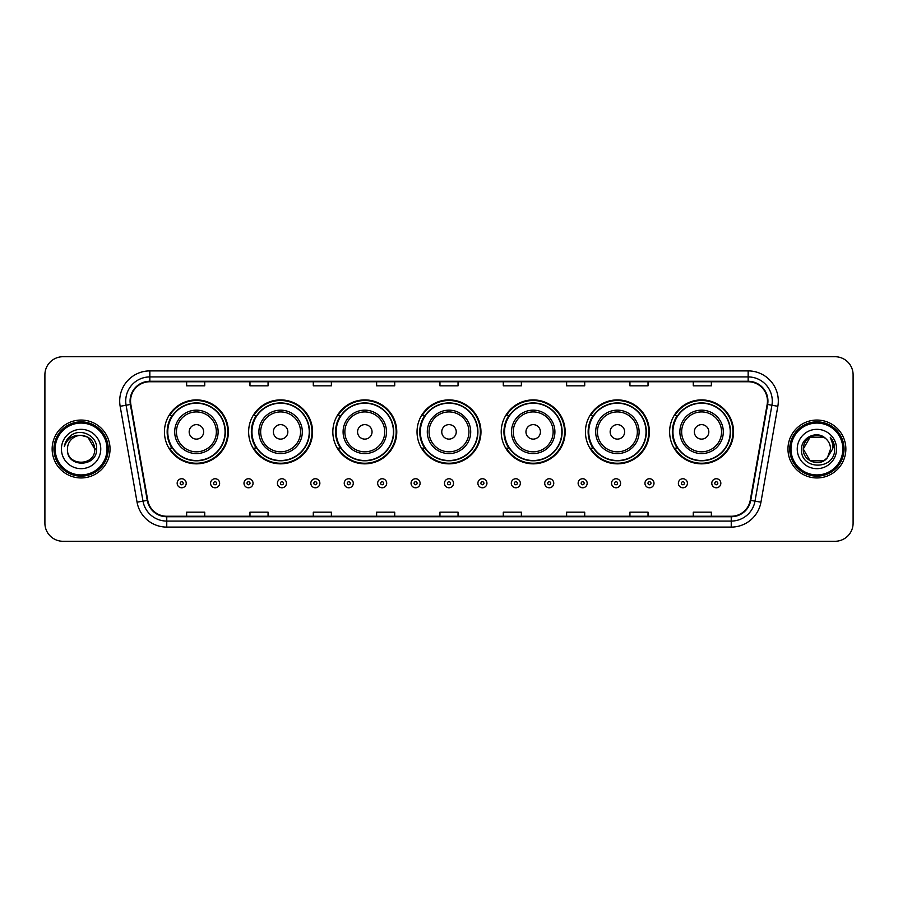 <?xml version="1.0" encoding="UTF-8"?>
<svg xmlns="http://www.w3.org/2000/svg" width="898" height="898" viewBox="0 0 898 898"><rect width="100%" height="100%" fill="white"/><g stroke="black" fill="none" stroke-linecap="round" stroke-linejoin="round"><path stroke-width="1.35" d="M669.627 431.871A31.969 31.969 0 0 0 701.596 463.839A31.969 31.969 0 0 0 733.554 431.871A31.969 31.969 0 0 0 701.596 399.902A31.969 31.969 0 0 0 669.627 431.871M585.429 431.871A31.969 31.969 0 0 0 617.397 463.839A31.969 31.969 0 0 0 649.366 431.871A31.969 31.969 0 0 0 617.397 399.902A31.969 31.969 0 0 0 585.429 431.871M501.23 431.871A31.969 31.969 0 0 0 533.199 463.839A31.969 31.969 0 0 0 565.168 431.871A31.969 31.969 0 0 0 533.199 399.902A31.969 31.969 0 0 0 501.23 431.871M417.031 431.871A31.969 31.969 0 0 0 449 463.839A31.969 31.969 0 0 0 480.969 431.871A31.969 31.969 0 0 0 449 399.902A31.969 31.969 0 0 0 417.031 431.871M332.832 431.871A31.969 31.969 0 0 0 364.801 463.839A31.969 31.969 0 0 0 396.77 431.871A31.969 31.969 0 0 0 364.801 399.902A31.969 31.969 0 0 0 332.832 431.871M248.634 431.871A31.969 31.969 0 0 0 280.603 463.839A31.969 31.969 0 0 0 312.571 431.871A31.969 31.969 0 0 0 280.603 399.902A31.969 31.969 0 0 0 248.634 431.871M164.446 431.871A31.969 31.969 0 0 0 196.404 463.839A31.969 31.969 0 0 0 228.373 431.871A31.969 31.969 0 0 0 196.404 399.902A31.969 31.969 0 0 0 164.446 431.871M172.113 448.158A29.252 29.252 0 0 1 172.113 415.583M256.3 448.158A29.252 29.252 0 0 1 256.3 415.583M340.499 448.158A29.252 29.252 0 0 1 340.499 415.583M424.698 448.158A29.252 29.252 0 0 1 424.698 415.583M508.897 448.158A29.252 29.252 0 0 1 508.897 415.583M593.095 448.158A29.252 29.252 0 0 1 593.095 415.583M677.294 448.158A29.252 29.252 0 0 1 677.294 415.583M44.9 374.814L44.9 523.186A18.095 18.095 0 0 0 62.995 541.281L835.005 541.281A18.095 18.095 0 0 0 853.1 523.186L853.1 374.814A18.095 18.095 0 0 0 835.005 356.719L62.995 356.719A18.095 18.095 0 0 0 44.9 374.814L44.9 523.186M52.14 449A28.949 28.949 0 0 0 81.089 477.949A28.949 28.949 0 0 0 110.039 449A28.949 28.949 0 0 0 81.089 420.051A28.949 28.949 0 0 0 52.14 449A28.949 28.949 0 0 0 81.089 477.949A28.949 28.949 0 0 0 110.039 449A28.949 28.949 0 0 0 81.089 420.051A28.949 28.949 0 0 0 52.14 449M787.961 449A28.949 28.949 0 0 0 816.911 477.949A28.949 28.949 0 0 0 845.86 449A28.949 28.949 0 0 0 816.911 420.051A28.949 28.949 0 0 0 787.961 449A28.949 28.949 0 0 0 816.911 477.949A28.949 28.949 0 0 0 845.86 449A28.949 28.949 0 0 0 816.911 420.051A28.949 28.949 0 0 0 787.961 449M130.547 401.047A19.296 19.296 0 0 1 149.843 381.751L748.157 381.751A19.296 19.296 0 0 1 767.161 404.403L750.257 500.298A19.296 19.296 0 0 1 731.241 516.249L166.759 516.249A19.296 19.296 0 0 1 147.743 500.298L130.839 404.403A19.296 19.296 0 0 1 130.547 401.047M130.064 401.047A19.778 19.778 0 0 0 130.367 404.482L147.272 500.388A19.778 19.778 0 0 0 166.759 516.732L731.241 516.732A19.778 19.778 0 0 0 750.728 500.388L767.633 404.482A19.778 19.778 0 0 0 748.157 381.268L149.843 381.268A19.778 19.778 0 0 0 130.064 401.047M120.152 406.289A30.162 30.162 0 0 1 149.843 370.896L748.157 370.896A30.162 30.162 0 0 1 777.848 406.289L760.943 502.184A30.162 30.162 0 0 1 731.241 527.104L166.759 527.104A30.162 30.162 0 0 1 137.057 502.184L120.152 406.289L126.09 405.245A24.123 24.123 0 0 1 149.843 376.924L748.157 376.924A24.123 24.123 0 0 1 771.91 405.245L755.005 501.14A24.123 24.123 0 0 1 731.241 521.076L166.759 521.076A24.123 24.123 0 0 1 142.995 501.14L126.09 405.245A24.123 24.123 0 0 1 125.72 401.047M835.005 356.719L62.995 356.719M62.995 541.281L835.005 541.281M853.1 523.186L853.1 374.814M439.953 381.751L439.953 385.837L458.047 385.837L458.047 381.751M376.621 381.751L376.621 385.837L394.716 385.837L394.716 381.751M313.29 381.751L313.29 385.837L331.384 385.837L331.384 381.751M249.97 381.751L249.97 385.837L268.064 385.837L268.064 381.751M186.638 381.751L186.638 385.837L204.733 385.837L204.733 381.751M503.284 381.751L503.284 385.837L521.379 385.837L521.379 381.751M566.616 381.751L566.616 385.837L584.71 385.837L584.71 381.751M629.936 381.751L629.936 385.837L648.03 385.837L648.03 381.751M693.267 381.751L693.267 385.837L711.362 385.837L711.362 381.751M458.047 516.249L458.047 512.163L439.953 512.163L439.953 516.249M394.716 516.249L394.716 512.163L376.621 512.163L376.621 516.249M331.384 516.249L331.384 512.163L313.29 512.163L313.29 516.249M268.064 516.249L268.064 512.163L249.97 512.163L249.97 516.249M204.733 516.249L204.733 512.163L186.638 512.163L186.638 516.249M521.379 516.249L521.379 512.163L503.284 512.163L503.284 516.249M584.71 516.249L584.71 512.163L566.616 512.163L566.616 516.249M648.03 516.249L648.03 512.163L629.936 512.163L629.936 516.249M711.362 516.249L711.362 512.163L693.267 512.163L693.267 516.249M107.019 449A25.93 25.93 0 0 0 81.089 423.07A25.93 25.93 0 0 0 55.148 449A25.93 25.93 0 0 0 81.089 474.93A25.93 25.93 0 0 0 107.019 449M108.231 449A27.142 27.142 0 0 0 81.089 421.858A27.142 27.142 0 0 0 53.947 449A27.142 27.142 0 0 0 81.089 476.142A27.142 27.142 0 0 0 108.231 449M96.636 449L94.728 449L87.903 437.191L81.089 435.362C89.373 436.17 93.908 440.716 94.728 449L87.903 437.191L81.089 435.362L87.903 437.191L94.728 449L87.903 437.191L81.089 435.362L87.903 437.191L94.728 449C95.558 466.59 66.62 466.59 67.451 449C66.183 468.06 97.242 467.622 96.636 449C97.691 435.957 80.753 427.515 70.729 435.653C67.182 438.493 65.06 442.142 64.364 446.609C67.17 438.617 72.738 434.868 81.089 435.362L87.903 437.191L94.728 449C95.558 466.59 66.62 466.59 67.451 449C66.62 466.59 95.558 466.59 94.728 449C95.558 466.59 66.62 466.59 67.451 449C66.62 466.59 95.558 466.59 94.728 449C95.558 466.59 66.62 466.59 67.451 449A13.638 13.638 0 0 1 81.089 435.362L87.903 437.191L94.728 449A13.638 13.638 0 0 0 94.717 448.506M61.423 449A19.666 19.666 0 0 0 81.089 468.666A19.666 19.666 0 0 0 100.756 449A19.666 19.666 0 0 0 81.089 429.334A19.666 19.666 0 0 0 61.423 449M66.508 440.458L70.729 435.653M203.644 431.871A7.24 7.24 0 0 0 196.404 424.631A7.24 7.24 0 0 0 189.175 431.871A7.24 7.24 0 0 0 196.404 439.111A7.24 7.24 0 0 0 203.644 431.871M218.124 431.871A21.709 21.709 0 0 0 196.404 410.161A21.709 21.709 0 0 0 174.695 431.871A21.709 21.709 0 0 0 196.404 453.58A21.709 21.709 0 0 0 218.124 431.871A21.709 21.709 0 0 1 196.404 453.58A21.709 21.709 0 0 1 174.695 431.871M225.061 431.871A28.646 28.646 0 0 0 196.404 403.224A28.646 28.646 0 0 0 167.758 431.871A28.646 28.646 0 0 0 196.404 460.517A28.646 28.646 0 0 0 225.061 431.871M227.766 431.871A31.363 31.363 0 0 1 169.599 448.158L172.506 448.158A28.916 28.916 0 0 0 225.331 431.938A28.916 28.916 0 0 0 172.506 415.583L169.599 415.583A31.363 31.363 0 0 1 227.766 431.871M287.843 431.871A7.24 7.24 0 0 0 280.603 424.631A7.24 7.24 0 0 0 273.362 431.871A7.24 7.24 0 0 0 280.603 439.111A7.24 7.24 0 0 0 287.843 431.871M302.323 431.871A21.709 21.709 0 0 0 280.603 410.161A21.709 21.709 0 0 0 258.893 431.871A21.709 21.709 0 0 0 280.603 453.58A21.709 21.709 0 0 0 302.323 431.871A21.709 21.709 0 0 1 280.603 453.58A21.709 21.709 0 0 1 258.893 431.871M309.249 431.871A28.646 28.646 0 0 0 280.603 403.224A28.646 28.646 0 0 0 251.956 431.871A28.646 28.646 0 0 0 280.603 460.517A28.646 28.646 0 0 0 309.249 431.871M311.965 431.871A31.363 31.363 0 0 1 253.797 448.158L256.705 448.158A28.916 28.916 0 0 0 309.518 431.938A28.916 28.916 0 0 0 256.705 415.583L253.797 415.583A31.363 31.363 0 0 1 311.965 431.871M372.041 431.871A7.24 7.24 0 0 0 364.801 424.631A7.24 7.24 0 0 0 357.561 431.871A7.24 7.24 0 0 0 364.801 439.111A7.24 7.24 0 0 0 372.041 431.871M386.51 431.871A21.709 21.709 0 0 0 364.801 410.161A21.709 21.709 0 0 0 343.092 431.871A21.709 21.709 0 0 0 364.801 453.58A21.709 21.709 0 0 0 386.51 431.871A21.709 21.709 0 0 1 364.801 453.58A21.709 21.709 0 0 1 343.092 431.871M393.447 431.871A28.646 28.646 0 0 0 364.801 403.224A28.646 28.646 0 0 0 336.155 431.871A28.646 28.646 0 0 0 364.801 460.517A28.646 28.646 0 0 0 393.447 431.871M396.164 431.871A31.363 31.363 0 0 1 337.996 448.158L340.903 448.158A28.916 28.916 0 0 0 393.717 431.938A28.916 28.916 0 0 0 340.903 415.583L337.996 415.583A31.363 31.363 0 0 1 396.164 431.871M456.24 431.871A7.24 7.24 0 0 0 449 424.631A7.24 7.24 0 0 0 441.76 431.871A7.24 7.24 0 0 0 449 439.111A7.24 7.24 0 0 0 456.24 431.871M470.709 431.871A21.709 21.709 0 0 0 449 410.161A21.709 21.709 0 0 0 427.291 431.871A21.709 21.709 0 0 0 449 453.58A21.709 21.709 0 0 0 470.709 431.871A21.709 21.709 0 0 1 449 453.58A21.709 21.709 0 0 1 427.291 431.871M477.646 431.871A28.646 28.646 0 0 0 449 403.224A28.646 28.646 0 0 0 420.354 431.871A28.646 28.646 0 0 0 449 460.517A28.646 28.646 0 0 0 477.646 431.871M480.363 431.871A31.363 31.363 0 0 1 422.195 448.158L425.102 448.158A28.916 28.916 0 0 0 477.916 431.938A28.916 28.916 0 0 0 425.102 415.583L422.195 415.583A31.363 31.363 0 0 1 480.363 431.871M540.439 431.871A7.24 7.24 0 0 0 533.199 424.631A7.24 7.24 0 0 0 525.959 431.871A7.24 7.24 0 0 0 533.199 439.111A7.24 7.24 0 0 0 540.439 431.871M554.908 431.871A21.709 21.709 0 0 0 533.199 410.161A21.709 21.709 0 0 0 511.49 431.871A21.709 21.709 0 0 0 533.199 453.58A21.709 21.709 0 0 0 554.908 431.871A21.709 21.709 0 0 1 533.199 453.58A21.709 21.709 0 0 1 511.49 431.871M561.845 431.871A28.646 28.646 0 0 0 533.199 403.224A28.646 28.646 0 0 0 504.553 431.871A28.646 28.646 0 0 0 533.199 460.517A28.646 28.646 0 0 0 561.845 431.871M564.561 431.871A31.363 31.363 0 0 1 506.393 448.158L509.301 448.158A28.916 28.916 0 0 0 562.114 431.938A28.916 28.916 0 0 0 509.301 415.583L506.393 415.583A31.363 31.363 0 0 1 564.561 431.871M624.638 431.871A7.24 7.24 0 0 0 617.397 424.631A7.24 7.24 0 0 0 610.157 431.871A7.24 7.24 0 0 0 617.397 439.111A7.24 7.24 0 0 0 624.638 431.871M639.107 431.871A21.709 21.709 0 0 0 617.397 410.161A21.709 21.709 0 0 0 595.677 431.871A21.709 21.709 0 0 0 617.397 453.58A21.709 21.709 0 0 0 639.107 431.871A21.709 21.709 0 0 1 617.397 453.58A21.709 21.709 0 0 1 595.677 431.871M646.044 431.871A28.646 28.646 0 0 0 617.397 403.224A28.646 28.646 0 0 0 588.751 431.871A28.646 28.646 0 0 0 617.397 460.517A28.646 28.646 0 0 0 646.044 431.871M648.76 431.871A31.363 31.363 0 0 1 590.592 448.158L593.499 448.158A28.916 28.916 0 0 0 646.313 431.938A28.916 28.916 0 0 0 593.499 415.583L590.592 415.583A31.363 31.363 0 0 1 648.76 431.871M708.825 431.871A7.24 7.24 0 0 0 701.596 424.631A7.24 7.24 0 0 0 694.356 431.871A7.24 7.24 0 0 0 701.596 439.111A7.24 7.24 0 0 0 708.825 431.871M723.305 431.871A21.709 21.709 0 0 0 701.596 410.161A21.709 21.709 0 0 0 679.876 431.871A21.709 21.709 0 0 0 701.596 453.58A21.709 21.709 0 0 0 723.305 431.871A21.709 21.709 0 0 1 701.596 453.58A21.709 21.709 0 0 1 679.876 431.871M730.242 431.871A28.646 28.646 0 0 0 701.596 403.224A28.646 28.646 0 0 0 672.939 431.871A28.646 28.646 0 0 0 701.596 460.517A28.646 28.646 0 0 0 730.242 431.871M732.959 431.871A31.363 31.363 0 0 1 674.791 448.158L677.698 448.158A28.916 28.916 0 0 0 730.512 431.938A28.916 28.916 0 0 0 677.698 415.583L674.791 415.583A31.363 31.363 0 0 1 732.959 431.871M823.724 460.809A13.638 13.638 0 0 0 827.406 457.699L823.724 460.809L810.097 460.809L803.272 449L810.097 437.191L823.724 437.191L825.846 438.695C817.472 429.929 801.364 437.158 801.521 449C799.983 470.047 834.107 470.597 834.669 450.021L834.691 449C834.646 444.532 833.153 440.604 830.223 437.214C832.457 440.873 833.232 444.802 832.581 449L827.137 458.025C819.762 467.476 802.576 461.123 803.272 449L810.097 460.809L823.724 460.809L827.406 457.699L824.353 460.427M842.852 449A25.93 25.93 0 0 0 816.911 423.07A25.93 25.93 0 0 0 790.981 449A25.93 25.93 0 0 0 816.911 474.93A25.93 25.93 0 0 0 842.852 449M844.053 449A27.142 27.142 0 0 0 816.911 421.858A27.142 27.142 0 0 0 789.769 449A27.142 27.142 0 0 0 816.911 476.142A27.142 27.142 0 0 0 844.053 449M827.406 457.699L830.549 449C830.47 444.892 828.899 441.457 825.846 438.695M797.244 449A19.666 19.666 0 0 0 816.911 468.666A19.666 19.666 0 0 0 836.577 449A19.666 19.666 0 0 0 816.911 429.334A19.666 19.666 0 0 0 797.244 449M823.724 437.191A13.638 13.638 0 0 0 803.272 449M830.358 437.371L834.68 449.516L830.223 437.214L833.782 443.376M834.691 449L830.223 437.214L834.691 449M177.164 483.259A4.524 4.524 0 0 1 181.688 478.735A4.524 4.524 0 0 1 186.212 483.259A4.524 4.524 0 0 1 181.688 487.782A4.524 4.524 0 0 1 177.164 483.259A4.524 4.524 0 0 0 181.688 487.782A4.524 4.524 0 0 0 186.212 483.259M210.581 483.259A4.524 4.524 0 0 1 215.105 478.735A4.524 4.524 0 0 1 219.628 483.259A4.524 4.524 0 0 1 215.105 487.782A4.524 4.524 0 0 1 210.581 483.259A4.524 4.524 0 0 0 215.105 487.782A4.524 4.524 0 0 0 219.628 483.259M243.998 483.259A4.524 4.524 0 0 1 248.522 478.735A4.524 4.524 0 0 1 253.045 483.259A4.524 4.524 0 0 1 248.522 487.782A4.524 4.524 0 0 1 243.998 483.259A4.524 4.524 0 0 0 248.522 487.782A4.524 4.524 0 0 0 253.045 483.259M277.403 483.259A4.524 4.524 0 0 1 281.927 478.735A4.524 4.524 0 0 1 286.451 483.259A4.524 4.524 0 0 1 281.927 487.782A4.524 4.524 0 0 1 277.403 483.259A4.524 4.524 0 0 0 281.927 487.782A4.524 4.524 0 0 0 286.451 483.259M310.82 483.259A4.524 4.524 0 0 1 315.344 478.735A4.524 4.524 0 0 1 319.868 483.259A4.524 4.524 0 0 1 315.344 487.782A4.524 4.524 0 0 1 310.82 483.259A4.524 4.524 0 0 0 315.344 487.782A4.524 4.524 0 0 0 319.868 483.259M344.237 483.259A4.524 4.524 0 0 1 348.761 478.735A4.524 4.524 0 0 1 353.284 483.259A4.524 4.524 0 0 1 348.761 487.782A4.524 4.524 0 0 1 344.237 483.259A4.524 4.524 0 0 0 348.761 487.782A4.524 4.524 0 0 0 353.284 483.259M377.654 483.259A4.524 4.524 0 0 1 382.178 478.735A4.524 4.524 0 0 1 386.701 483.259A4.524 4.524 0 0 1 382.178 487.782A4.524 4.524 0 0 1 377.654 483.259A4.524 4.524 0 0 0 382.178 487.782A4.524 4.524 0 0 0 386.701 483.259M411.06 483.259A4.524 4.524 0 0 1 415.583 478.735A4.524 4.524 0 0 1 420.107 483.259A4.524 4.524 0 0 1 415.583 487.782A4.524 4.524 0 0 1 411.06 483.259A4.524 4.524 0 0 0 415.583 487.782A4.524 4.524 0 0 0 420.107 483.259M444.476 483.259A4.524 4.524 0 0 1 449 478.735A4.524 4.524 0 0 1 453.524 483.259A4.524 4.524 0 0 1 449 487.782A4.524 4.524 0 0 1 444.476 483.259A4.524 4.524 0 0 0 449 487.782A4.524 4.524 0 0 0 453.524 483.259M477.893 483.259A4.524 4.524 0 0 1 482.417 478.735A4.524 4.524 0 0 1 486.941 483.259A4.524 4.524 0 0 1 482.417 487.782A4.524 4.524 0 0 1 477.893 483.259A4.524 4.524 0 0 0 482.417 487.782A4.524 4.524 0 0 0 486.941 483.259M511.299 483.259A4.524 4.524 0 0 1 515.822 478.735A4.524 4.524 0 0 1 520.346 483.259A4.524 4.524 0 0 1 515.822 487.782A4.524 4.524 0 0 1 511.299 483.259A4.524 4.524 0 0 0 515.822 487.782A4.524 4.524 0 0 0 520.346 483.259M544.716 483.259A4.524 4.524 0 0 1 549.239 478.735A4.524 4.524 0 0 1 553.763 483.259A4.524 4.524 0 0 1 549.239 487.782A4.524 4.524 0 0 1 544.716 483.259A4.524 4.524 0 0 0 549.239 487.782A4.524 4.524 0 0 0 553.763 483.259M578.132 483.259A4.524 4.524 0 0 1 582.656 478.735A4.524 4.524 0 0 1 587.18 483.259A4.524 4.524 0 0 1 582.656 487.782A4.524 4.524 0 0 1 578.132 483.259A4.524 4.524 0 0 0 582.656 487.782A4.524 4.524 0 0 0 587.18 483.259M611.549 483.259A4.524 4.524 0 0 1 616.073 478.735A4.524 4.524 0 0 1 620.597 483.259A4.524 4.524 0 0 1 616.073 487.782A4.524 4.524 0 0 1 611.549 483.259A4.524 4.524 0 0 0 616.073 487.782A4.524 4.524 0 0 0 620.597 483.259M644.955 483.259A4.524 4.524 0 0 1 649.479 478.735A4.524 4.524 0 0 1 654.002 483.259A4.524 4.524 0 0 1 649.479 487.782A4.524 4.524 0 0 1 644.955 483.259A4.524 4.524 0 0 0 649.479 487.782A4.524 4.524 0 0 0 654.002 483.259M678.372 483.259A4.524 4.524 0 0 1 682.895 478.735A4.524 4.524 0 0 1 687.419 483.259A4.524 4.524 0 0 1 682.895 487.782A4.524 4.524 0 0 1 678.372 483.259A4.524 4.524 0 0 0 682.895 487.782A4.524 4.524 0 0 0 687.419 483.259M711.788 483.259A4.524 4.524 0 0 1 716.312 478.735A4.524 4.524 0 0 1 720.836 483.259A4.524 4.524 0 0 1 716.312 487.782A4.524 4.524 0 0 1 711.788 483.259A4.524 4.524 0 0 0 716.312 487.782A4.524 4.524 0 0 0 720.836 483.259M748.157 370.896L748.157 381.268M126.09 405.245L130.367 404.482M166.759 527.104L166.759 516.732M731.241 516.732L731.241 527.104M750.728 500.388L760.943 502.184M137.057 502.184L147.272 500.388M767.633 404.482L777.848 406.289M149.843 370.896L149.843 381.268M216.351 431.871A19.947 19.947 0 0 0 196.404 411.924A19.947 19.947 0 0 0 176.457 431.871A19.947 19.947 0 0 0 196.404 451.817A19.947 19.947 0 0 0 216.351 431.871M300.549 431.871A19.947 19.947 0 0 0 280.603 411.924A19.947 19.947 0 0 0 260.656 431.871A19.947 19.947 0 0 0 280.603 451.817A19.947 19.947 0 0 0 300.549 431.871M384.748 431.871A19.947 19.947 0 0 0 364.801 411.924A19.947 19.947 0 0 0 344.854 431.871A19.947 19.947 0 0 0 364.801 451.817A19.947 19.947 0 0 0 384.748 431.871M468.947 431.871A19.947 19.947 0 0 0 449 411.924A19.947 19.947 0 0 0 429.053 431.871A19.947 19.947 0 0 0 449 451.817A19.947 19.947 0 0 0 468.947 431.871M553.146 431.871A19.947 19.947 0 0 0 533.199 411.924A19.947 19.947 0 0 0 513.252 431.871A19.947 19.947 0 0 0 533.199 451.817A19.947 19.947 0 0 0 553.146 431.871M637.344 431.871A19.947 19.947 0 0 0 617.397 411.924A19.947 19.947 0 0 0 597.451 431.871A19.947 19.947 0 0 0 617.397 451.817A19.947 19.947 0 0 0 637.344 431.871M721.543 431.871A19.947 19.947 0 0 0 701.596 411.924A19.947 19.947 0 0 0 681.649 431.871A19.947 19.947 0 0 0 701.596 451.817A19.947 19.947 0 0 0 721.543 431.871M183.203 483.259A1.504 1.504 0 0 0 181.688 481.755A1.504 1.504 0 0 0 180.184 483.259A1.504 1.504 0 0 0 181.688 484.763A1.504 1.504 0 0 0 183.203 483.259M216.609 483.259A1.504 1.504 0 0 0 215.105 481.755A1.504 1.504 0 0 0 213.601 483.259A1.504 1.504 0 0 0 215.105 484.763A1.504 1.504 0 0 0 216.609 483.259M250.026 483.259A1.504 1.504 0 0 0 248.522 481.755A1.504 1.504 0 0 0 247.006 483.259A1.504 1.504 0 0 0 248.522 484.763A1.504 1.504 0 0 0 250.026 483.259M283.442 483.259A1.504 1.504 0 0 0 281.927 481.755A1.504 1.504 0 0 0 280.423 483.259A1.504 1.504 0 0 0 281.927 484.763A1.504 1.504 0 0 0 283.442 483.259M316.848 483.259A1.504 1.504 0 0 0 315.344 481.755A1.504 1.504 0 0 0 313.84 483.259A1.504 1.504 0 0 0 315.344 484.763A1.504 1.504 0 0 0 316.848 483.259M350.265 483.259A1.504 1.504 0 0 0 348.761 481.755A1.504 1.504 0 0 0 347.257 483.259A1.504 1.504 0 0 0 348.761 484.763A1.504 1.504 0 0 0 350.265 483.259M383.682 483.259A1.504 1.504 0 0 0 382.178 481.755A1.504 1.504 0 0 0 380.662 483.259A1.504 1.504 0 0 0 382.178 484.763A1.504 1.504 0 0 0 383.682 483.259M417.099 483.259A1.504 1.504 0 0 0 415.583 481.755A1.504 1.504 0 0 0 414.079 483.259A1.504 1.504 0 0 0 415.583 484.763A1.504 1.504 0 0 0 417.099 483.259M450.504 483.259A1.504 1.504 0 0 0 449 481.755A1.504 1.504 0 0 0 447.496 483.259A1.504 1.504 0 0 0 449 484.763A1.504 1.504 0 0 0 450.504 483.259M483.921 483.259A1.504 1.504 0 0 0 482.417 481.755A1.504 1.504 0 0 0 480.901 483.259A1.504 1.504 0 0 0 482.417 484.763A1.504 1.504 0 0 0 483.921 483.259M517.338 483.259A1.504 1.504 0 0 0 515.822 481.755A1.504 1.504 0 0 0 514.318 483.259A1.504 1.504 0 0 0 515.822 484.763A1.504 1.504 0 0 0 517.338 483.259M550.743 483.259A1.504 1.504 0 0 0 549.239 481.755A1.504 1.504 0 0 0 547.735 483.259A1.504 1.504 0 0 0 549.239 484.763A1.504 1.504 0 0 0 550.743 483.259M584.16 483.259A1.504 1.504 0 0 0 582.656 481.755A1.504 1.504 0 0 0 581.152 483.259A1.504 1.504 0 0 0 582.656 484.763A1.504 1.504 0 0 0 584.16 483.259M617.577 483.259A1.504 1.504 0 0 0 616.073 481.755A1.504 1.504 0 0 0 614.558 483.259A1.504 1.504 0 0 0 616.073 484.763A1.504 1.504 0 0 0 617.577 483.259M650.994 483.259A1.504 1.504 0 0 0 649.479 481.755A1.504 1.504 0 0 0 647.974 483.259A1.504 1.504 0 0 0 649.479 484.763A1.504 1.504 0 0 0 650.994 483.259M684.399 483.259A1.504 1.504 0 0 0 682.895 481.755A1.504 1.504 0 0 0 681.391 483.259A1.504 1.504 0 0 0 682.895 484.763A1.504 1.504 0 0 0 684.399 483.259M717.816 483.259A1.504 1.504 0 0 0 716.312 481.755A1.504 1.504 0 0 0 714.797 483.259A1.504 1.504 0 0 0 716.312 484.763A1.504 1.504 0 0 0 717.816 483.259"/></g></svg>
